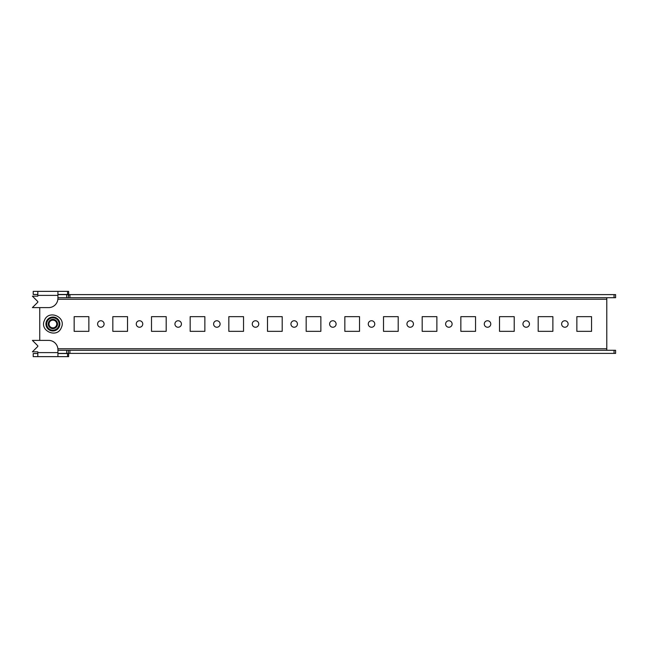 <?xml version="1.0" encoding="UTF-8"?>
<svg xmlns="http://www.w3.org/2000/svg" width="648" height="648" viewBox="0 0 648 648"><rect width="100%" height="100%" fill="white"/><g stroke="black" fill="none" stroke-linecap="round" stroke-linejoin="round"><path stroke-width="0.97" d="M564.87 327.248A3.248 3.248 0 0 1 561.622 324A3.248 3.248 0 0 1 564.87 320.752A3.248 3.248 0 0 1 568.118 324A3.248 3.248 0 0 1 564.87 327.248M526.2 327.248A3.248 3.248 0 0 1 522.952 324A3.248 3.248 0 0 1 526.2 320.752A3.248 3.248 0 0 1 529.448 324A3.248 3.248 0 0 1 526.2 327.248M487.531 327.248A3.248 3.248 0 0 1 484.283 324A3.248 3.248 0 0 1 487.531 320.752A3.248 3.248 0 0 1 490.779 324A3.248 3.248 0 0 1 487.531 327.248M448.862 327.248A3.248 3.248 0 0 1 445.613 324A3.248 3.248 0 0 1 448.862 320.752A3.248 3.248 0 0 1 452.11 324A3.248 3.248 0 0 1 448.862 327.248M410.192 327.248A3.248 3.248 0 0 1 406.944 324A3.248 3.248 0 0 1 410.192 320.752A3.248 3.248 0 0 1 413.44 324A3.248 3.248 0 0 1 410.192 327.248M371.523 327.248A3.248 3.248 0 0 1 368.275 324A3.248 3.248 0 0 1 371.523 320.752A3.248 3.248 0 0 1 374.771 324A3.248 3.248 0 0 1 371.523 327.248M332.853 327.248A3.248 3.248 0 0 1 329.605 324A3.248 3.248 0 0 1 332.853 320.752A3.248 3.248 0 0 1 336.101 324A3.248 3.248 0 0 1 332.853 327.248M294.184 327.248A3.248 3.248 0 0 1 290.936 324A3.248 3.248 0 0 1 294.184 320.752A3.248 3.248 0 0 1 297.432 324A3.248 3.248 0 0 1 294.184 327.248M255.514 327.248A3.248 3.248 0 0 1 252.266 324A3.248 3.248 0 0 1 255.514 320.752A3.248 3.248 0 0 1 258.763 324A3.248 3.248 0 0 1 255.514 327.248M216.853 327.248A3.248 3.248 0 0 1 213.605 324A3.248 3.248 0 0 1 216.853 320.752A3.248 3.248 0 0 1 220.101 324A3.248 3.248 0 0 1 216.853 327.248M178.184 327.248A3.248 3.248 0 0 1 174.936 324A3.248 3.248 0 0 1 178.184 320.752A3.248 3.248 0 0 1 181.432 324A3.248 3.248 0 0 1 178.184 327.248M139.514 327.248A3.248 3.248 0 0 1 136.266 324A3.248 3.248 0 0 1 139.514 320.752A3.248 3.248 0 0 1 142.763 324A3.248 3.248 0 0 1 139.514 327.248M100.845 327.248A3.248 3.248 0 0 1 97.597 324A3.248 3.248 0 0 1 100.845 320.752A3.248 3.248 0 0 1 104.093 324A3.248 3.248 0 0 1 100.845 327.248M576.858 316.653L591.551 316.653L591.551 331.347L576.858 331.347L576.858 316.653M538.188 316.653L552.882 316.653L552.882 331.347L538.188 331.347L538.188 316.653M499.519 316.653L514.212 316.653L514.212 331.347L499.519 331.347L499.519 316.653M460.85 316.653L475.543 316.653L475.543 331.347L460.85 331.347L460.85 316.653M422.18 316.653L436.874 316.653L436.874 331.347L422.18 331.347L422.18 316.653M383.511 316.653L398.204 316.653L398.204 331.347L383.511 331.347L383.511 316.653M344.841 316.653L359.535 316.653L359.535 331.347L344.841 331.347L344.841 316.653M306.172 316.653L320.865 316.653L320.865 331.347L306.172 331.347L306.172 316.653M267.502 316.653L282.196 316.653L282.196 331.347L267.502 331.347L267.502 316.653M228.833 316.653L243.535 316.653L243.535 331.347L228.833 331.347L228.833 316.653M190.172 316.653L204.865 316.653L204.865 331.347L190.172 331.347L190.172 316.653M151.502 316.653L166.196 316.653L166.196 331.347L151.502 331.347L151.502 316.653M112.833 316.653L127.526 316.653L127.526 331.347L112.833 331.347L112.833 316.653M74.164 316.653L88.857 316.653L88.857 331.347L74.164 331.347L74.164 316.653M606.787 350.293L606.787 297.707M39.747 340.394L39.747 307.606M57.923 350.293L69.911 350.293L69.911 353.387L57.923 353.387M615.6 353.387L614.053 353.387L614.053 350.293L615.6 350.293L615.6 353.387L615.6 350.293M69.911 353.387L614.053 353.387M69.911 350.293L614.053 350.293M614.053 297.707L614.053 294.613L615.6 294.613L615.6 297.707L68.364 297.707L68.364 294.613L57.923 294.613M68.364 294.613L69.911 294.613L69.911 297.707M614.053 294.613L69.911 294.613M57.923 297.707L68.364 297.707M615.6 297.707L615.6 294.613M68.364 353.387L68.364 350.293M66.695 353.387L66.695 350.293M66.695 297.707L66.695 294.613M57.923 352.617L57.923 349.677A9.283 9.283 0 0 0 48.641 340.394L32.4 340.394L37.811 345.805L37.811 346.429L32.4 351.84L37.811 351.84L37.811 352.617L57.923 352.617L57.923 356.635L67.554 356.635L67.554 353.541L68.631 353.541L68.631 356.635L68.631 353.541M57.923 291.365L57.923 298.323A9.283 9.283 0 0 1 48.641 307.606L32.4 307.606L37.811 302.195L37.811 301.571L32.4 296.16L37.811 296.16L37.811 291.365L68.631 291.365L68.745 295.383L68.631 291.365M37.811 294.459L33.21 294.459L33.21 291.365L37.811 291.365M68.631 294.459L57.923 294.459M68.631 356.635L67.554 356.635M37.811 353.541L33.21 353.541L33.21 356.635L57.923 356.635M57.923 353.541L67.554 353.541M37.811 356.635L37.811 352.617M46.494 321.27A6.958 6.958 0 0 1 55.623 317.593A6.958 6.958 0 0 1 59.3 326.73A6.958 6.958 0 0 1 50.163 330.407A6.958 6.958 0 0 1 46.494 321.27M47.199 321.578A6.188 6.188 0 0 1 55.323 318.306A6.188 6.188 0 0 1 58.587 326.422A6.188 6.188 0 0 1 50.471 329.694A6.188 6.188 0 0 1 47.199 321.578M52.893 320.136A3.864 3.864 0 0 0 49.029 324A3.864 3.864 0 0 0 52.893 327.864A3.864 3.864 0 0 0 56.765 324A3.864 3.864 0 0 0 52.893 320.136M52.893 328.641A4.641 4.641 0 0 1 48.252 324A4.641 4.641 0 0 1 52.893 319.359A4.641 4.641 0 0 1 57.534 324A4.641 4.641 0 0 1 52.893 328.641M606.787 348.746L57.875 348.746M57.875 299.255L606.787 299.255M67.554 294.459L67.554 291.365M57.923 295.383L37.811 295.383M61.349 327.605C57.235 338.742 39.261 331.079 44.437 320.396C48.551 309.258 66.533 316.921 61.349 327.605"/></g></svg>
